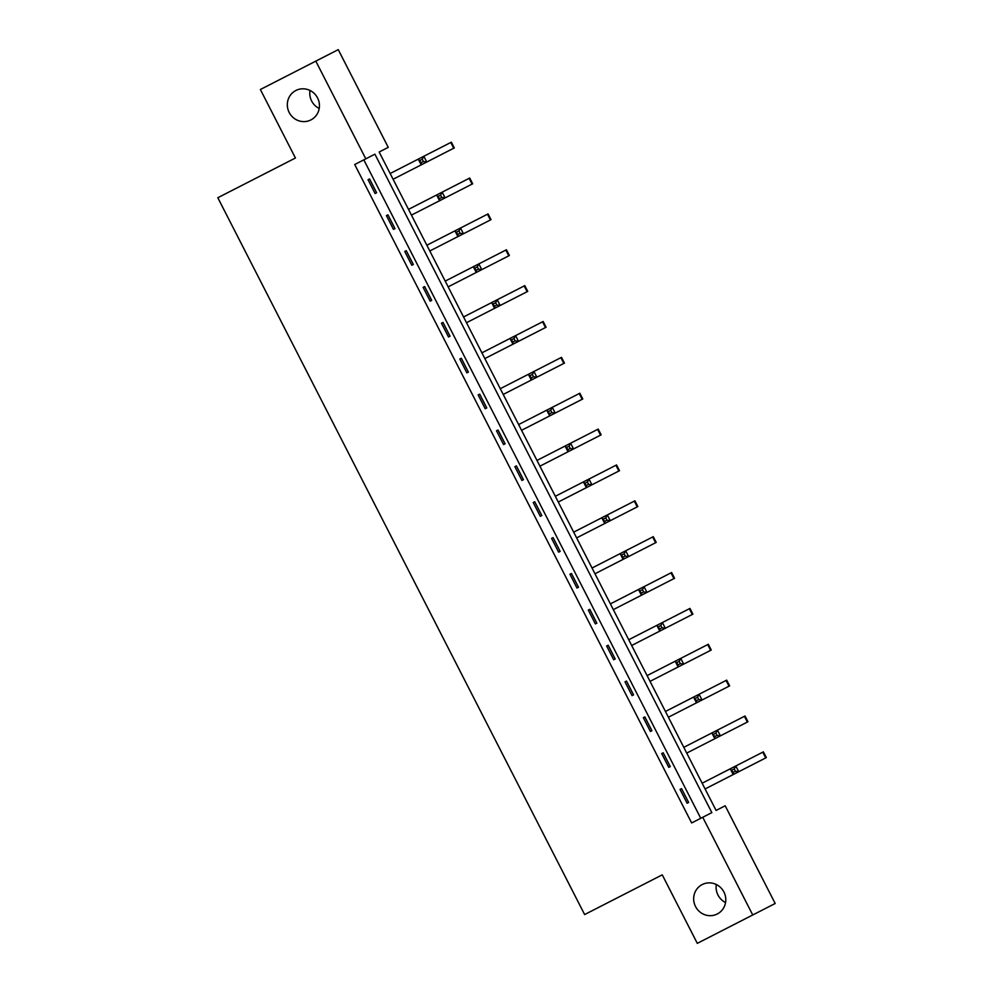 <?xml version="1.0" encoding="UTF-8"?>
<svg xmlns="http://www.w3.org/2000/svg" width="993" height="993" viewBox="0 0 993 993"><rect width="100%" height="100%" fill="white"/><g stroke="black" fill="none" stroke-linecap="round" stroke-linejoin="round"><path stroke-width="1.49" d="M702.2 884.564A16.533 15.938 62.9 0 1 723.922 892.012A16.533 15.938 62.9 0 1 717.256 913.994A16.533 15.938 62.9 0 1 695.534 906.547A16.533 15.938 62.9 0 1 702.2 884.564M295.852 90.5A16.533 15.938 62.9 0 1 317.574 97.947A16.533 15.938 62.9 0 1 310.908 119.917A16.533 15.938 62.9 0 1 289.186 112.47A16.533 15.938 62.9 0 1 295.852 90.5M725.56 902.538A16.533 15.938 62.9 0 1 716.338 884.527M319.212 108.473A16.533 15.938 62.9 0 1 309.99 90.462M338.253 49.65L388.251 147.361L379.152 152.016L716.09 810.449L725.188 805.782L775.185 903.493L752.744 914.975L702.746 817.276L711.844 812.622L374.907 154.188L365.809 158.843L315.811 61.132L338.253 49.65M752.744 914.975L697.297 943.35L662.244 874.845L584.629 914.553L217.815 197.731L295.43 158.011L260.365 89.507L315.811 61.132M365.809 158.843L354.712 164.515L691.649 822.949L702.746 817.276M700.748 818.294L363.823 159.861M368.055 179.733L375.118 193.536L376.632 192.754L369.57 178.963L368.055 179.733L369.57 178.963M386.414 215.605L393.464 229.395L394.991 228.626L387.928 214.823L386.414 215.605L387.928 214.823M404.759 251.465L411.822 265.255L413.336 264.486L406.274 250.695L404.759 251.465L406.274 250.695M423.117 287.337L430.168 301.127L431.694 300.345L424.632 286.555L423.117 287.337L424.632 286.555M441.463 323.197L448.526 336.987L450.04 336.217L442.99 322.415L441.463 323.197L442.99 322.415M459.821 359.056L466.884 372.859L468.398 372.077L461.335 358.287L459.821 359.056L461.335 358.287M478.167 394.929L485.229 408.719L486.744 407.937L479.693 394.147L478.167 394.929L479.693 394.147M496.525 430.788L503.588 444.579L505.102 443.809L498.039 430.006L496.525 430.788L498.039 430.006M514.883 466.648L521.933 480.451L523.448 479.669L516.397 465.878L514.883 466.648L516.397 465.878M533.229 502.52L540.291 516.31L541.806 515.541L534.743 501.738L533.229 502.52L534.743 501.738M551.587 538.38L558.637 552.17L560.164 551.4L553.101 537.61L551.587 538.38L553.101 537.61M569.932 574.239L576.995 588.042L578.509 587.26L571.447 573.47L569.932 574.239L571.447 573.47M588.29 610.112L595.353 623.902L596.867 623.132L589.805 609.33L588.29 610.112L589.805 609.33M606.636 645.971L613.699 659.762L615.213 658.992L608.163 645.202L606.636 645.971L608.163 645.202M624.994 681.843L632.057 695.634L633.571 694.852L626.509 681.061L624.994 681.843L626.509 681.061M643.352 717.703L650.403 731.493L651.917 730.724L644.867 716.921L643.352 717.703L644.867 716.921M661.698 753.563L668.761 767.366L670.275 766.584L663.212 752.793L661.698 753.563L663.212 752.793M680.056 789.435L687.106 803.225L688.633 802.443L681.57 788.653L680.056 789.435L681.57 788.653M375.118 193.536L376.632 192.754M393.464 229.395L394.991 228.626M411.822 265.255L413.336 264.486M430.168 301.127L431.694 300.345M448.526 336.987L450.04 336.217M466.884 372.859L468.398 372.077M485.229 408.719L486.744 407.937M503.588 444.579L505.102 443.809M521.933 480.451L523.448 479.669M540.291 516.31L541.806 515.541M558.637 552.17L560.164 551.4M576.995 588.042L578.509 587.26M595.353 623.902L596.867 623.132M613.699 659.762L615.213 658.992M632.057 695.634L633.571 694.852M650.403 731.493L651.917 730.724M668.761 767.366L670.275 766.584M687.106 803.225L688.633 802.443M390.15 173.514L451.381 142.173L454.322 147.92L421.206 164.875L418.264 159.128L421.193 162.703L423.415 161.561L422.236 159.265L420.027 160.394M393.091 179.261L421.206 164.875L421.193 162.703M422.236 159.265L423.812 156.286L426.754 162.033L423.415 161.561M408.508 209.374L469.739 178.032L472.68 183.792L439.564 200.735L436.622 194.988L439.551 198.563L441.773 197.433L440.594 195.124L438.372 196.266M411.45 215.121L439.564 200.735L439.551 198.563M440.594 195.124L442.158 192.145L445.1 197.892L441.773 197.433M426.853 245.234L488.097 213.905L491.026 219.652L457.91 236.595L454.968 230.848L457.91 234.422L460.119 233.293L458.94 230.997L456.73 232.126M429.795 250.981L457.91 236.595L457.91 234.422M458.94 230.997L460.516 228.018L463.458 233.765L460.119 233.293M445.212 281.106L506.442 249.764L509.384 255.511L476.268 272.467L473.326 266.72L476.255 270.295L478.477 269.153L477.298 266.856L475.076 267.986M448.153 286.853L476.268 272.467L476.255 270.295M477.298 266.856L478.862 263.877L481.804 269.624L478.477 269.153M463.557 316.966L524.8 285.636L527.742 291.383L494.613 308.327L491.672 302.58L494.613 306.154L496.823 305.025L495.656 302.716L493.434 303.858M466.499 322.713L494.613 308.327L494.613 306.154M495.656 302.716L497.22 299.737L500.162 305.484L496.823 305.025M481.915 352.825L543.146 321.496L546.088 327.243L512.971 344.186L510.03 338.439L512.959 342.014L515.181 340.884L514.002 338.588L511.78 339.718M484.857 358.572L512.971 344.186L512.959 342.014M514.002 338.588L515.578 335.609L518.507 341.356L515.181 340.884M500.261 388.697L561.504 357.356L564.446 363.103L531.317 380.058L528.375 374.311L531.317 377.886L533.526 376.744L532.36 374.448L530.138 375.59M503.203 394.444L531.317 380.058L531.317 377.886M532.36 374.448L533.924 371.469L536.865 377.216L533.526 376.744M518.619 424.557L579.85 393.228L582.792 398.975L549.675 415.918L546.733 410.171L549.663 413.746L551.885 412.616L550.705 410.32L548.496 411.45M521.561 430.304L549.675 415.918L549.663 413.746M550.705 410.32L552.282 407.341L555.224 413.088L551.885 412.616M536.977 460.429L598.208 429.088L601.15 434.835L568.033 451.778L565.091 446.031L568.021 449.618L570.243 448.476L569.063 446.18L566.842 447.309M539.919 466.176L568.033 451.778L568.021 449.618M569.063 446.18L570.627 443.201L573.569 448.948L570.243 448.476M555.323 496.289L616.554 464.947L619.495 470.694L586.379 487.65L583.437 481.903L586.366 485.478L588.588 484.336L587.409 482.039L585.2 483.181M558.265 502.036L586.379 487.65L586.366 485.478M587.409 482.039L588.986 479.06L591.927 484.807L588.588 484.336M573.681 532.149L634.912 500.82L637.854 506.567L604.737 523.51L601.795 517.763L604.725 521.337L606.946 520.208L605.767 517.912L603.545 519.041M576.623 537.896L604.737 523.51L604.725 521.337M605.767 517.912L607.331 514.933L610.273 520.68L606.946 520.208M592.027 568.021L653.27 536.679L656.212 542.426L623.083 559.382L620.141 553.635L623.083 557.21L625.292 556.068L624.113 553.771L621.903 554.901M594.968 573.768L623.083 559.382L623.083 557.21M624.113 553.771L625.689 550.792L628.631 556.539L625.292 556.068M610.385 603.881L671.616 572.539L674.557 578.298L641.441 595.241L638.499 589.494L641.428 593.069L643.65 591.94L642.471 589.631L640.249 590.773M613.326 609.628L641.441 595.241L641.428 593.069M642.471 589.631L644.035 586.652L646.977 592.399L643.65 591.94M628.73 639.74L689.974 608.411L692.915 614.158L659.786 631.101L656.845 625.354L659.786 628.929L661.996 627.799L660.829 625.503L658.607 626.633M631.672 645.487L659.786 631.101L659.786 628.929M660.829 625.503L662.393 622.524L665.335 628.271L661.996 627.799M647.088 675.612L708.319 644.271L711.261 650.018L678.145 666.973L675.203 661.226L678.132 664.801L680.354 663.659L679.175 661.363L676.965 662.505M650.03 681.359L678.145 666.973L678.132 664.801M679.175 661.363L680.751 658.384L683.693 664.131L680.354 663.659M665.447 711.472L726.677 680.143L729.619 685.89L696.49 702.833L693.561 697.086L696.49 700.661L698.712 699.531L697.533 697.223L695.311 698.364M668.388 717.219L696.49 702.833L696.49 700.661M697.533 697.223L699.097 694.244L702.039 700.003L698.712 699.531M683.792 747.332L745.023 716.003L747.965 721.75L714.848 738.693L711.907 732.946L714.836 736.521L717.058 735.391L715.879 733.095L713.669 734.224M686.734 753.079L714.848 738.693L714.836 736.521M715.879 733.095L717.455 730.116L720.397 735.863L717.058 735.391M702.15 783.204L763.381 751.862L766.323 757.609L733.206 774.565L730.265 768.818L733.194 772.393L735.416 771.251L734.237 768.954L732.015 770.096M705.092 788.951L733.206 774.565L733.194 772.393M734.237 768.954L735.801 765.975L738.742 771.722L735.416 771.251M450.772 142.483L453.714 148.23M469.13 178.355L472.072 184.102M487.476 214.215L490.418 219.962M505.834 250.075L508.776 255.822M524.18 285.947L527.122 291.694M542.538 321.806L545.48 327.553M560.896 357.666L563.825 363.426M579.242 393.538L582.183 399.285M597.6 429.398L600.542 435.145M615.945 465.27L618.887 471.017M634.304 501.13L637.245 506.877M652.649 536.99L655.591 542.737M671.007 572.862L673.949 578.609M689.353 608.721L692.295 614.468M707.711 644.581L710.653 650.328M726.069 680.453L729.011 686.2M744.415 716.313L747.357 722.06M762.773 752.185L765.715 757.932"/></g></svg>
